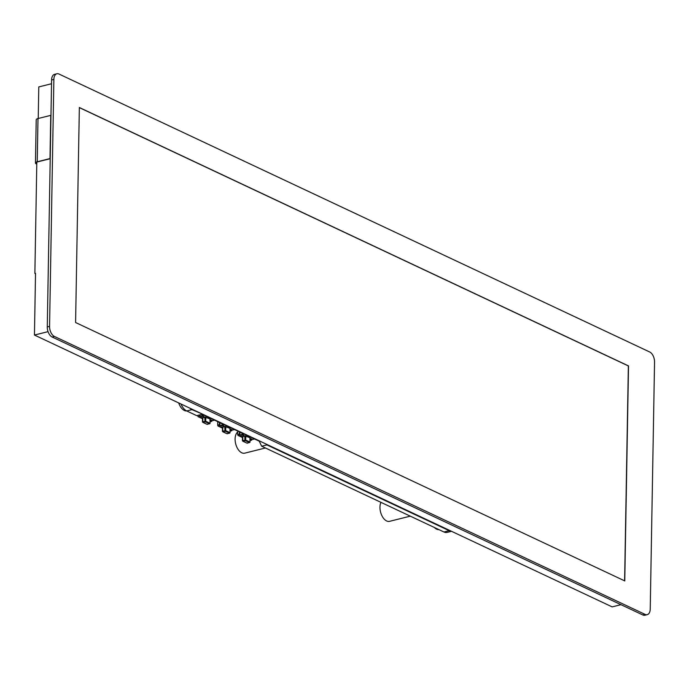 <?xml version="1.0" encoding="UTF-8"?>
<svg xmlns="http://www.w3.org/2000/svg" width="689" height="689" viewBox="0 0 689 689"><rect width="100%" height="100%" fill="white"/><g stroke="black" fill="none" stroke-linecap="round" stroke-linejoin="round"><path stroke-width="1.03" d="M35.518 273.774L34.872 273.473L35.527 273.309L34.45 335.052L612.151 606.888L620.97 604.675M51.52 83.739L38.782 86.926L38.231 118.499M34.872 273.473L36.818 162.104M34.45 335.052L48.049 331.65M647.238 614.657L644.947 615.234A8.234 4.72 -104 0 1 642.82 614.958L52.131 337.016A8.234 4.72 -104 0 1 47.274 326.948L51.589 79.976A8.234 4.72 -104 0 1 54.586 74.343L56.868 73.766A8.234 4.72 76 0 0 53.871 79.407L49.565 326.379A8.234 4.72 76 0 0 54.422 336.447L645.111 614.39A8.234 4.72 76 0 0 647.238 614.657A8.234 4.72 76 0 0 650.235 609.024L654.55 362.052A8.234 4.72 76 0 0 649.693 351.984L59.004 74.042A8.234 4.72 76 0 0 56.868 73.766M36.784 164.154L36.388 163.965A4.53 1.576 1 0 1 35.458 162.992L36.207 119.765A4.53 1.576 1 0 1 37.99 118.551L50.745 115.364A4.53 1.576 1 0 1 50.969 115.313M50.211 158.711L37.482 161.889A4.117 1.43 -179 0 0 35.871 163A4.117 1.43 -179 0 0 36.715 163.887L36.784 163.922M35.458 162.992A4.53 1.576 1 0 1 37.232 161.777L49.996 158.582A4.53 1.576 1 0 1 50.211 158.53M624.768 580.93L628.523 365.911L79.347 107.501L75.592 322.521L624.768 580.93M624.604 580.853L628.359 365.945L79.347 107.613M380.931 502.333A11.317 6.494 76 0 0 380.561 503.28A11.317 6.494 76 0 0 381.947 515.777A11.317 6.494 76 0 0 389.578 521.332L410.291 516.147M237.722 431.96A11.317 6.494 76 0 0 235.698 435.121A11.317 6.494 76 0 0 237.085 447.617A11.317 6.494 76 0 0 244.716 453.164L265.429 447.988M178.692 402.927A11.317 6.494 76 0 0 186.685 410.928M434.337 527.464A11.317 6.494 76 0 0 438.936 529.634M211.756 420.781L214.46 420.109A0.827 0.474 76 0 0 214.667 420.135M214.46 420.109L204.09 415.234A0.827 0.474 76 0 1 203.677 414.683M202.506 418.731L198.199 416.707A0.827 0.474 -104 0 1 197.717 415.7L197.726 415.407M197.717 415.7L199.448 414.976M198.199 416.707L202.377 415.674L201.886 414.365M199.448 415.269L199.939 416.285L199.965 414.847M202.377 415.674L204.09 415.234M203.755 417.594L203.772 416.44L203.022 416.087L200.895 416.621L200.878 417.775L203.755 417.594L200.878 417.775M204.986 421.737L202.945 422.426L206.941 424.303L209.559 423.649L204.986 421.737L204.814 416.991L203.755 417.25M209.482 423.856L210.059 423.365L209.956 419.291M209.964 418.938L204.814 416.991M210.085 421.771L211.747 421.358L211.764 420.204L210.119 420.075M211.015 419.851L210.998 421.005L210.093 421.229M211.747 421.358L210.998 421.005M203.022 416.087L203.005 417.241M231.737 430.186L234.441 429.514A0.827 0.474 76 0 0 234.648 429.54M234.441 429.514L224.071 424.639A0.827 0.474 76 0 1 223.658 424.079M222.487 428.136L218.18 426.112A0.827 0.474 -104 0 1 217.698 425.104L217.758 421.668M217.698 425.104L219.429 424.674L219.464 422.469M218.18 426.112L222.358 425.079L221.867 423.597M219.429 424.674L219.92 425.681L219.972 422.71M222.358 425.079L224.071 424.639M223.736 426.999L223.753 425.845L223.003 425.492L220.876 426.017L220.859 427.18L223.736 426.999L220.859 427.18M224.967 431.142L222.926 431.831L226.922 433.708L229.54 433.054L224.967 431.142L224.795 426.388L223.736 426.655M229.463 433.252L230.04 432.77L229.937 428.696M229.945 428.343L224.795 426.388M230.066 431.176L231.728 430.763L231.745 429.6L230.1 429.471M230.996 429.247L230.979 430.41L230.074 430.634M231.728 430.763L230.979 430.41M223.003 425.492L222.986 426.646M251.718 439.582L254.422 438.919A0.827 0.474 76 0 0 254.629 438.945M254.422 438.919L244.052 434.036A0.827 0.474 76 0 1 243.639 433.484M242.468 437.532L238.161 435.508A0.827 0.474 -104 0 1 237.679 434.501L237.739 431.064M237.679 434.501L239.402 434.07L239.445 431.865M238.161 435.508L242.339 434.475L241.848 433.002M239.402 434.07L239.901 435.086L239.953 432.115M242.339 434.475L244.052 434.036M243.717 436.404L243.734 435.241L242.984 434.888L240.857 435.422L240.84 436.576L243.717 436.404L240.84 436.576M244.948 440.538L242.907 441.227L246.903 443.113L249.521 442.459L244.948 440.538L244.776 435.792L243.717 436.059M249.444 442.657L250.021 442.166L249.918 438.092M249.926 437.748L244.776 435.792M250.047 440.572L251.709 440.159L251.726 439.005L250.081 438.876M250.977 438.652L250.96 439.806L250.055 440.03M251.709 440.159L250.96 439.806M242.984 434.888L242.967 436.051M451.545 531.314L447.178 532.408A12.35 7.088 -104 0 1 443.974 532.003L261.656 446.214L266.893 444.905L266.591 444.284M443.983 532.003L449.211 530.694A12.35 7.088 76 0 0 451.338 531.219M449.211 530.694L266.893 444.905M202.265 414.02L191.964 409.645L186.728 410.954A12.35 7.088 -104 0 1 181.018 404.021M189.854 408.172A12.35 7.088 76 0 0 191.964 409.645M201.955 414.347L196.718 415.656L186.728 410.954M261.656 446.214L259.228 441.175L202.032 414.261M259.228 441.175L259.719 441.055M36.741 162.139L36.715 163.887M37.99 118.551L37.232 161.777M50.745 115.364L49.996 158.582M645.111 614.39L642.82 614.958M54.422 336.447L52.131 337.016M49.565 326.379L47.274 326.948M53.871 79.407L51.589 79.976M201.877 414.657L202.523 414.494M209.559 423.649L209.887 423.184L205.89 421.306L202.773 421.72L202.842 417.827M203.022 422.228L206.648 424.174M206.941 424.303L207.708 424.295M207.518 424.346L210.059 423.365L210.136 419.119M205.563 421.771L205.968 417.06M202.945 422.426L202.454 421.944L202.523 417.904M221.858 424.062L222.504 423.899M229.54 433.054L229.868 432.589L225.871 430.703L222.754 431.125L222.823 427.223M223.003 431.633L226.629 433.57M226.922 433.708L227.689 433.7M227.499 433.743L230.04 432.761L230.109 428.524M225.544 431.176L225.949 426.465M222.926 431.831L222.435 431.348L222.504 427.309M241.839 433.467L242.485 433.303M249.521 442.459L249.849 441.985L245.852 440.107L242.735 440.529L242.804 436.628M242.984 441.029L246.61 442.975M246.903 443.113L247.67 443.096M247.48 443.148L250.021 442.166L250.09 437.92M245.525 440.572L245.93 435.861M242.907 441.227L242.416 440.745L242.485 436.705M212.944 420.574L214.563 420.161M232.925 429.97L234.544 429.566M252.906 439.375L254.525 438.971"/></g></svg>
